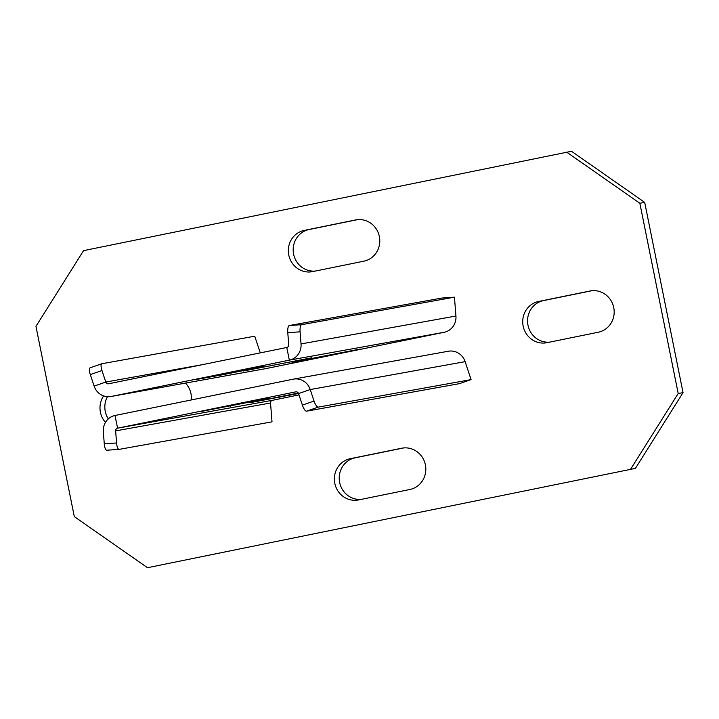 <?xml version="1.0" encoding="UTF-8"?>
<svg xmlns="http://www.w3.org/2000/svg" width="719" height="719" viewBox="0 0 719 719"><rect width="100%" height="100%" fill="white"/><g stroke="black" fill="none" stroke-linecap="round" stroke-linejoin="round"><path stroke-width="1.08" d="M630.608 469.237L678.206 393.509L683.05 392.637L635.443 468.366L147.485 567.713L635.443 468.366M683.05 392.637L644.691 202.39L571.515 151.287L83.557 250.634L35.95 326.363L74.309 516.61L147.485 567.713M592.007 290.701L543.465 300.596A21.022 20.033 -100.2 0 0 527.8 324.134A21.022 20.033 -100.2 0 0 549.72 342.127M357.631 219.637L309.08 229.532A21.022 20.033 -100.2 0 0 293.424 253.07A21.022 20.033 -100.2 0 0 315.344 271.063M403.656 447.937L355.114 457.832A21.022 20.033 -100.2 0 0 339.458 481.371A21.022 20.033 -100.2 0 0 361.369 499.363M107.437 396.726A21.022 20.033 -100.2 0 0 108.308 418.898M678.206 393.509L639.847 203.261L644.691 202.39M639.847 203.261L566.671 152.149M103.608 395.935A21.022 20.033 -100.2 0 0 105.45 422.395M191.371 399.935A21.022 20.033 -100.2 0 0 185.475 383.101M409.92 489.468A21.022 20.033 -100.2 0 0 425.432 465.076A21.022 20.033 -100.2 0 0 402.038 448.162A21.022 20.033 -100.2 0 0 401.606 448.243L350.279 458.704A21.022 20.033 -100.2 0 0 334.757 483.096A21.022 20.033 -100.2 0 0 358.152 500.011A21.022 20.033 -100.2 0 0 358.583 499.93L409.92 489.468M363.886 261.168L312.549 271.629A21.022 20.033 -100.2 0 1 312.127 271.71A21.022 20.033 -100.2 0 1 288.723 254.796A21.022 20.033 -100.2 0 1 304.245 230.404L355.572 219.942A21.022 20.033 -100.2 0 1 356.004 219.861A21.022 20.033 -100.2 0 1 379.398 236.776A21.022 20.033 -100.2 0 1 363.886 261.168M598.262 332.232L546.934 342.693A21.022 20.033 -100.2 0 1 546.503 342.774A21.022 20.033 -100.2 0 1 523.108 325.86A21.022 20.033 -100.2 0 1 538.621 301.468L589.957 291.006A21.022 20.033 -100.2 0 1 590.38 290.925A21.022 20.033 -100.2 0 1 613.783 307.84A21.022 20.033 -100.2 0 1 598.262 332.232M110.87 396.529L265.769 368.64A15.53 14.793 79.8 0 0 266.084 368.577L444.234 332.268A15.53 14.793 79.8 0 0 455.936 316.036L454.453 297.172L301.585 324.691A6.795 2.058 86.1 0 0 300.084 331.827L301.036 343.925A15.53 14.793 79.8 0 1 289.335 360.156L111.184 396.466A15.53 14.793 79.8 0 1 110.87 396.529A15.53 14.793 79.8 0 1 94.126 386.103L90.315 374.59A6.795 2.04 -109.1 0 1 90.127 367.804A6.795 2.04 -109.1 0 1 90.217 367.777M260.26 352.876L254.742 336.213L101.873 363.733A6.795 2.04 70.9 0 0 101.783 363.76A6.795 2.04 70.9 0 0 101.972 370.546L90.315 374.59M454.453 297.172L442.149 298.017L289.281 325.536A6.795 2.058 -93.9 0 0 287.78 332.672L288.723 344.769A2.588 2.463 79.8 0 1 286.782 347.475L108.632 383.784A2.588 2.463 79.8 0 1 105.783 382.059L101.972 370.546M360.264 349.039L291.968 362.268L360.264 349.039M311.857 357.756L243.561 370.986L311.857 357.756M234.412 371.696L263.451 366.465L224.202 374.473L195.155 379.695L234.412 371.696M321.016 357.037L320.881 356.372M272.609 365.755L272.474 365.09M224.202 374.473L224.067 373.808M314.041 401.058A6.795 2.04 70.9 0 0 318.202 407.134L471.071 379.614L459.414 383.658L306.546 411.178A6.795 2.04 -109.1 0 1 302.384 405.103L314.041 401.058L310.231 389.545L298.574 393.59L302.384 405.103M119.012 449.393L106.843 450.22A6.795 2.058 -93.9 0 1 106.772 450.229A6.795 2.058 -93.9 0 1 104.273 443.821L103.329 431.724A15.53 14.793 79.8 0 1 115.022 415.492L293.172 379.183A15.53 14.793 79.8 0 1 293.487 379.12L448.386 351.232A15.53 14.793 79.8 0 1 465.13 361.657L471.071 379.614M293.487 379.12A15.53 14.793 79.8 0 1 310.231 389.545L465.13 361.657M298.996 394.884L272.483 400.285A2.588 2.463 79.8 0 0 270.533 402.991L272.016 421.855L119.147 449.375A6.795 2.058 86.1 0 1 119.075 449.384A6.795 2.058 86.1 0 1 116.577 442.976L115.633 430.879A2.588 2.463 79.8 0 1 117.583 428.173L295.734 391.864A2.588 2.463 79.8 0 1 298.574 393.59M201.554 411.403L269.85 398.173L201.554 411.403M298.322 393.05L249.96 402.694L298.538 393.482M278.864 396.798L278.999 397.463M230.457 405.516L230.592 406.181M402.469 448.09L401.606 448.243M355.114 457.832L350.279 458.704M356.435 219.789L355.572 219.942M309.08 229.532L304.245 230.404M590.82 290.853L589.957 291.006M543.465 300.596L538.621 301.468M266.084 368.577L111.184 396.466M94.126 386.103L105.783 382.059L202.731 364.605M444.234 332.268L289.335 360.156L286.782 347.475M455.936 316.036L301.036 343.925M289.281 325.536L301.585 324.691M287.78 332.672L300.084 331.827M306.546 411.178L318.202 407.134M272.483 400.285L117.583 428.173L115.022 415.492M116.577 442.976L104.273 443.821M270.533 402.991L115.633 430.879M101.783 363.76L90.127 367.804M119.075 449.384L106.772 450.229"/></g></svg>
